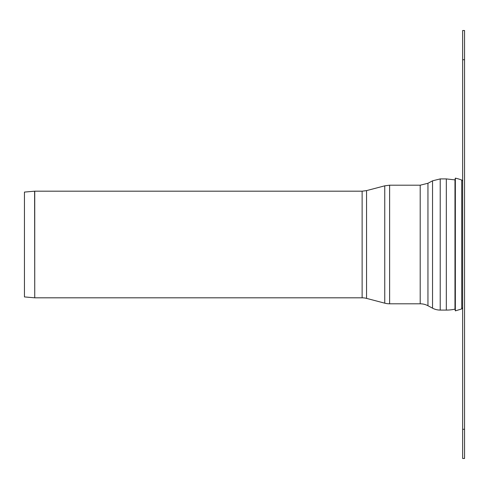 <?xml version="1.0" encoding="UTF-8"?>
<svg xmlns="http://www.w3.org/2000/svg" width="489" height="489" viewBox="0 0 489 489"><rect width="100%" height="100%" fill="white"/><g stroke="black" fill="none" stroke-linecap="round" stroke-linejoin="round"><path stroke-width="0.73" d="M462.649 429.275L462.649 30.514L464.55 30.514L464.55 458.486L462.649 458.486L462.649 429.275L464.55 429.275M462.649 306.603L462.649 182.397L462.649 306.603M34.609 191.193A1.461 1.461 0 0 1 34.737 191.187L34.737 297.813L34.609 191.193L24.45 192.079L24.45 296.921L34.609 297.807M366.548 298.388L366.548 190.612L362.129 191.187L362.129 297.813A17.384 17.384 0 0 1 366.548 298.388L384.757 303.174A19.132 19.132 0 0 0 389.617 303.803L420.204 303.803A16.504 16.504 0 0 1 427.948 305.735L432.539 308.174A16.357 16.357 0 0 0 440.216 310.087L446.316 310.087A40.752 40.752 0 0 0 455.351 309.072M461.726 308.944L455.351 310.863L455.351 178.137A42.506 42.506 0 0 1 461.726 180.056A1.461 1.461 0 0 1 462.649 181.413L462.649 307.587L461.726 308.944L461.726 180.056M455.351 310.863L454.978 309.152L454.978 179.848L455.351 178.137M462.649 59.725L464.55 59.725M366.548 190.612L384.757 185.826L384.757 303.174M384.757 185.826L389.617 185.197L389.617 303.803M389.617 185.197L420.204 185.197L420.204 303.803M420.204 185.197L427.948 183.265L427.948 305.735M427.948 183.265L432.539 180.826L432.539 308.174M432.539 180.826L440.216 178.913L440.216 310.087M440.216 178.913L446.316 178.913L446.316 310.087M362.129 191.187L34.737 191.187M362.129 297.813L34.737 297.813M446.316 178.913L455.351 179.928"/></g></svg>

